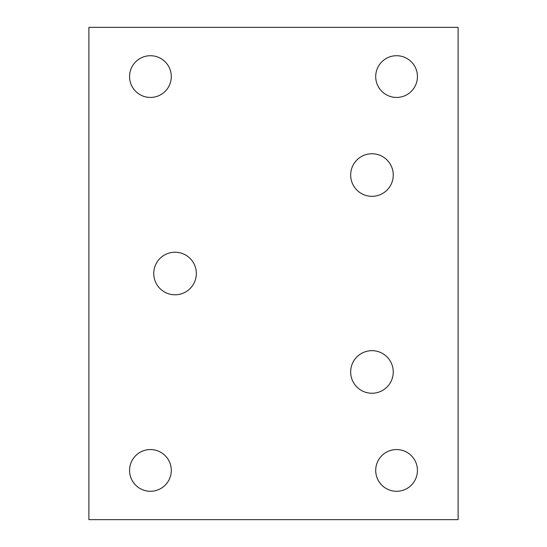 <?xml version="1.0" encoding="UTF-8"?>
<svg xmlns="http://www.w3.org/2000/svg" width="547" height="547" viewBox="0 0 547 547"><rect width="100%" height="100%" fill="white"/><g stroke="black" fill="none" stroke-linecap="round" stroke-linejoin="round"><path stroke-width="0.82" d="M175.04 252.208A21.292 21.292 0 0 0 153.748 273.5A21.292 21.292 0 0 0 175.04 294.792A21.292 21.292 0 0 0 196.332 273.5A21.292 21.292 0 0 0 175.04 252.208M371.96 153.748A21.292 21.292 0 0 0 350.668 175.04A21.292 21.292 0 0 0 371.96 196.332A21.292 21.292 0 0 0 393.252 175.04A21.292 21.292 0 0 0 371.96 153.748M371.96 350.668A21.292 21.292 0 0 0 350.668 371.96A21.292 21.292 0 0 0 371.96 393.252A21.292 21.292 0 0 0 393.252 371.96A21.292 21.292 0 0 0 371.96 350.668M150.425 55.719A20.861 20.861 0 0 0 129.564 76.58A20.861 20.861 0 0 0 150.425 97.441A20.861 20.861 0 0 0 171.286 76.58A20.861 20.861 0 0 0 150.425 55.719M150.425 449.559A20.861 20.861 0 0 0 129.564 470.42A20.861 20.861 0 0 0 150.425 491.281A20.861 20.861 0 0 0 171.286 470.42A20.861 20.861 0 0 0 150.425 449.559M396.575 449.559A20.861 20.861 0 0 0 375.714 470.42A20.861 20.861 0 0 0 396.575 491.281A20.861 20.861 0 0 0 417.436 470.42A20.861 20.861 0 0 0 396.575 449.559M396.575 55.719A20.861 20.861 0 0 0 375.714 76.58A20.861 20.861 0 0 0 396.575 97.441A20.861 20.861 0 0 0 417.436 76.58A20.861 20.861 0 0 0 396.575 55.719M88.888 27.35L88.888 519.65L458.112 519.65L458.112 27.35L88.888 27.35"/></g></svg>
